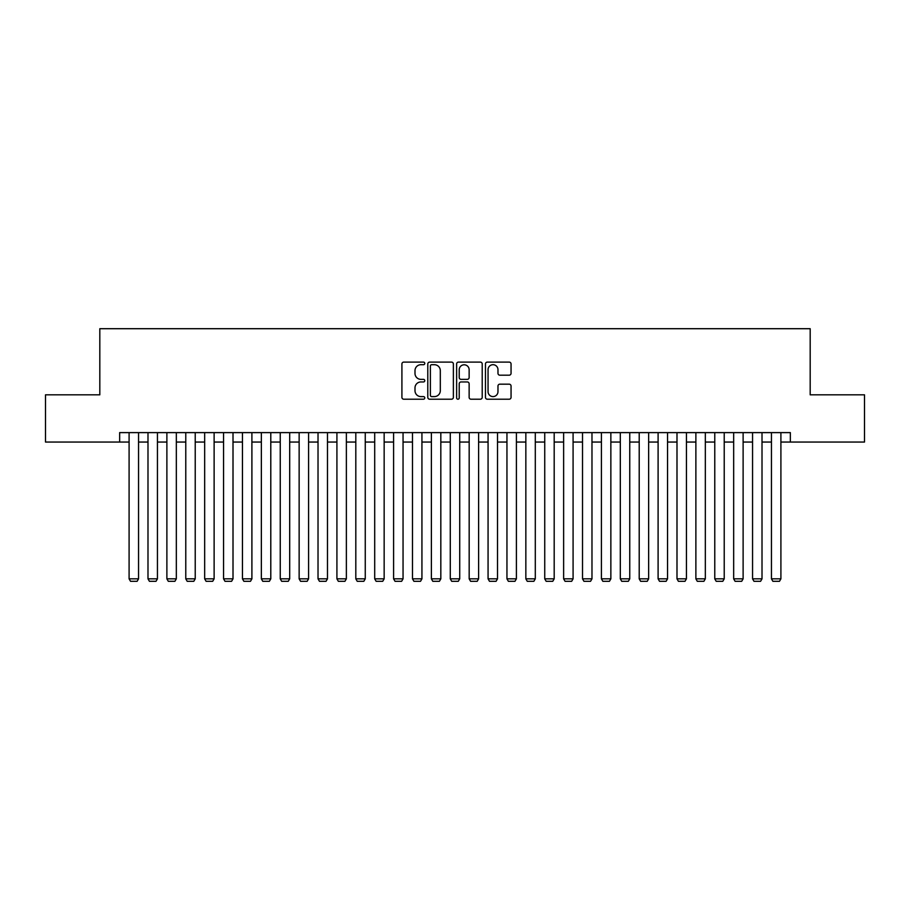 <?xml version="1.0" encoding="UTF-8"?>
<svg xmlns="http://www.w3.org/2000/svg" width="910" height="910" viewBox="0 0 910 910"><rect width="100%" height="100%" fill="white"/><g stroke="black" fill="none" stroke-linecap="round" stroke-linejoin="round"><path stroke-width="1.36" d="M424.777 363.409A1.297 1.297 0 0 0 423.48 362.112L403.767 362.112A1.854 1.854 0 0 0 401.913 363.966L401.913 397.351A1.854 1.854 0 0 0 403.767 399.206L423.48 399.206A1.297 1.297 0 0 0 424.777 397.909A1.297 1.297 0 0 0 423.48 396.601L420.921 396.601A5.938 5.938 0 0 1 414.994 390.674L414.994 387.887A5.938 5.938 0 0 1 420.921 381.95L423.48 381.95A1.297 1.297 0 0 0 424.777 380.653A1.297 1.297 0 0 0 423.48 379.356L420.921 379.356A5.938 5.938 0 0 1 414.994 373.43L414.994 370.643A5.938 5.938 0 0 1 420.921 364.705L423.48 364.705A1.297 1.297 0 0 0 424.777 363.409M509.202 375.182A1.854 1.854 0 0 0 511.056 373.327L511.056 363.966A1.854 1.854 0 0 0 509.202 362.112L487.316 362.112A1.854 1.854 0 0 0 485.462 363.966L485.462 397.351A1.854 1.854 0 0 0 487.316 399.206L509.202 399.206A1.854 1.854 0 0 0 511.056 397.351L511.056 386.033A1.854 1.854 0 0 0 509.202 384.179L499.829 384.179A1.854 1.854 0 0 0 497.975 386.033L497.975 391.641A4.96 4.96 0 0 1 493.015 396.601A4.96 4.96 0 0 1 488.056 391.641L488.056 369.665A4.96 4.96 0 0 1 493.015 364.705A4.96 4.96 0 0 1 497.975 369.665L497.975 373.327A1.854 1.854 0 0 0 499.829 375.182L509.202 375.182M119.654 442.055L45.5 442.055L45.5 394.826L99.816 394.826L99.816 328.703L810.184 328.703L810.184 394.826L864.5 394.826L864.5 442.055L790.346 442.055L790.346 432.614L119.654 432.614L119.654 442.055L129.095 442.055M453.373 363.966A1.854 1.854 0 0 0 451.519 362.112L429.645 362.112A1.854 1.854 0 0 0 427.791 363.966L427.791 397.351A1.854 1.854 0 0 0 429.645 399.206L451.519 399.206A1.854 1.854 0 0 0 453.373 397.351L453.373 363.966M458.481 362.112L480.355 362.112A1.854 1.854 0 0 1 482.209 363.966L482.209 397.351A1.854 1.854 0 0 1 480.355 399.206L470.993 399.206A1.854 1.854 0 0 1 469.139 397.351L469.139 383.815A1.854 1.854 0 0 0 467.285 381.95L461.074 381.95A1.854 1.854 0 0 0 459.22 383.815L459.22 397.909A1.297 1.297 0 0 1 457.923 399.206A1.297 1.297 0 0 1 456.627 397.909L456.627 363.966A1.854 1.854 0 0 1 458.481 362.112M138.547 442.055L147.989 442.055M157.441 442.055L166.883 442.055M176.335 442.055L185.776 442.055M195.229 442.055L204.67 442.055M214.123 442.055L223.564 442.055M233.005 442.055L242.458 442.055M251.899 442.055L261.352 442.055M270.793 442.055L280.246 442.055M289.687 442.055L299.14 442.055M308.581 442.055L318.022 442.055M327.475 442.055L336.916 442.055M346.369 442.055L355.81 442.055M365.263 442.055L374.704 442.055M384.156 442.055L393.598 442.055M403.05 442.055L412.492 442.055M421.933 442.055L431.385 442.055M440.827 442.055L450.279 442.055M459.721 442.055L469.173 442.055M478.614 442.055L488.067 442.055M497.508 442.055L506.95 442.055M516.402 442.055L525.843 442.055M535.296 442.055L544.737 442.055M554.19 442.055L563.631 442.055M573.084 442.055L582.525 442.055M591.978 442.055L601.419 442.055M610.86 442.055L620.313 442.055M629.754 442.055L639.207 442.055M648.648 442.055L658.101 442.055M667.542 442.055L676.994 442.055M686.436 442.055L695.877 442.055M705.33 442.055L714.771 442.055M724.223 442.055L733.665 442.055M743.117 442.055L752.559 442.055M762.011 442.055L771.452 442.055M780.905 442.055L790.346 442.055M431.681 364.705A1.297 1.297 0 0 0 430.385 366.002L430.385 395.304A1.297 1.297 0 0 0 431.681 396.601L434.366 396.601A5.938 5.938 0 0 0 440.303 390.674L440.303 370.643A5.938 5.938 0 0 0 434.366 364.705L431.681 364.705M469.139 369.767A4.96 4.96 0 0 0 464.18 364.796A4.96 4.96 0 0 0 459.22 369.767L459.22 377.502A1.854 1.854 0 0 0 461.074 379.356L467.285 379.356A1.854 1.854 0 0 0 469.139 377.502L469.139 369.767M138.547 432.614L138.547 578.84L129.095 578.84L129.095 432.614M138.547 578.84L137.126 581.297L130.517 581.297L129.095 578.84M157.441 432.614L157.441 578.84L147.989 578.84L147.989 432.614M157.441 578.84L156.019 581.297L149.411 581.297L147.989 578.84M176.335 432.614L176.335 578.84L166.883 578.84L166.883 432.614M176.335 578.84L174.913 581.297L168.304 581.297L166.883 578.84M195.229 432.614L195.229 578.84L185.776 578.84L185.776 432.614M195.229 578.84L193.807 581.297L187.198 581.297L185.776 578.84M214.123 432.614L214.123 578.84L204.67 578.84L204.67 432.614M214.123 578.84L212.701 581.297L206.092 581.297L204.67 578.84M233.005 432.614L233.005 578.84L223.564 578.84L223.564 432.614M233.005 578.84L231.595 581.297L224.986 581.297L223.564 578.84M251.899 432.614L251.899 578.84L242.458 578.84L242.458 432.614M251.899 578.84L250.489 581.297L243.869 581.297L242.458 578.84M270.793 432.614L270.793 578.84L261.352 578.84L261.352 432.614M270.793 578.84L269.383 581.297L262.762 581.297L261.352 578.84M289.687 432.614L289.687 578.84L280.246 578.84L280.246 432.614M289.687 578.84L288.277 581.297L281.656 581.297L280.246 578.84M308.581 432.614L308.581 578.84L299.14 578.84L299.14 432.614M308.581 578.84L307.159 581.297L300.55 581.297L299.14 578.84M327.475 432.614L327.475 578.84L318.022 578.84L318.022 432.614M327.475 578.84L326.053 581.297L319.444 581.297L318.022 578.84M346.369 432.614L346.369 578.84L336.916 578.84L336.916 432.614M346.369 578.84L344.947 581.297L338.338 581.297L336.916 578.84M365.263 432.614L365.263 578.84L355.81 578.84L355.81 432.614M365.263 578.84L363.841 581.297L357.232 581.297L355.81 578.84M384.156 432.614L384.156 578.84L374.704 578.84L374.704 432.614M384.156 578.84L382.735 581.297L376.126 581.297L374.704 578.84M403.05 432.614L403.05 578.84L393.598 578.84L393.598 432.614M403.05 578.84L401.628 581.297L395.02 581.297L393.598 578.84M421.933 432.614L421.933 578.84L412.492 578.84L412.492 432.614M421.933 578.84L420.522 581.297L413.913 581.297L412.492 578.84M440.827 432.614L440.827 578.84L431.385 578.84L431.385 432.614M440.827 578.84L439.416 581.297L432.796 581.297L431.385 578.84M459.721 432.614L459.721 578.84L450.279 578.84L450.279 432.614M459.721 578.84L458.31 581.297L451.69 581.297L450.279 578.84M478.614 432.614L478.614 578.84L469.173 578.84L469.173 432.614M478.614 578.84L477.204 581.297L470.584 581.297L469.173 578.84M497.508 432.614L497.508 578.84L488.067 578.84L488.067 432.614M497.508 578.84L496.087 581.297L489.478 581.297L488.067 578.84M516.402 432.614L516.402 578.84L506.95 578.84L506.95 432.614M516.402 578.84L514.98 581.297L508.372 581.297L506.95 578.84M535.296 432.614L535.296 578.84L525.843 578.84L525.843 432.614M535.296 578.84L533.874 581.297L527.265 581.297L525.843 578.84M554.19 432.614L554.19 578.84L544.737 578.84L544.737 432.614M554.19 578.84L552.768 581.297L546.159 581.297L544.737 578.84M573.084 432.614L573.084 578.84L563.631 578.84L563.631 432.614M573.084 578.84L571.662 581.297L565.053 581.297L563.631 578.84M591.978 432.614L591.978 578.84L582.525 578.84L582.525 432.614M591.978 578.84L590.556 581.297L583.947 581.297L582.525 578.84M610.86 432.614L610.86 578.84L601.419 578.84L601.419 432.614M610.86 578.84L609.45 581.297L602.841 581.297L601.419 578.84M629.754 432.614L629.754 578.84L620.313 578.84L620.313 432.614M629.754 578.84L628.344 581.297L621.723 581.297L620.313 578.84M648.648 432.614L648.648 578.84L639.207 578.84L639.207 432.614M648.648 578.84L647.237 581.297L640.617 581.297L639.207 578.84M667.542 432.614L667.542 578.84L658.101 578.84L658.101 432.614M667.542 578.84L666.131 581.297L659.511 581.297L658.101 578.84M686.436 432.614L686.436 578.84L676.994 578.84L676.994 432.614M686.436 578.84L685.014 581.297L678.405 581.297L676.994 578.84M705.33 432.614L705.33 578.84L695.877 578.84L695.877 432.614M705.33 578.84L703.908 581.297L697.299 581.297L695.877 578.84M724.223 432.614L724.223 578.84L714.771 578.84L714.771 432.614M724.223 578.84L722.802 581.297L716.193 581.297L714.771 578.84M743.117 432.614L743.117 578.84L733.665 578.84L733.665 432.614M743.117 578.84L741.695 581.297L735.087 581.297L733.665 578.84M762.011 432.614L762.011 578.84L752.559 578.84L752.559 432.614M762.011 578.84L760.589 581.297L753.981 581.297L752.559 578.84M780.905 432.614L780.905 578.84L771.452 578.84L771.452 432.614M780.905 578.84L779.483 581.297L772.874 581.297L771.452 578.84"/></g></svg>
